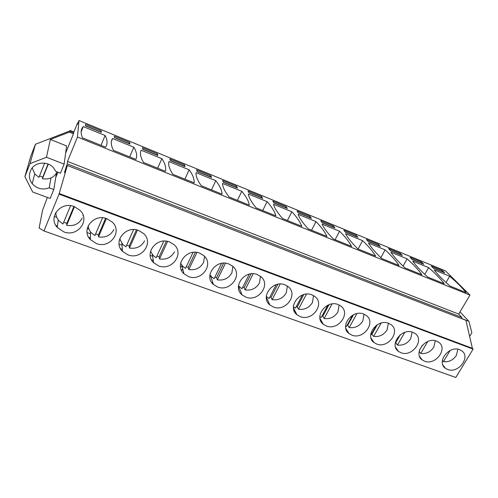 <?xml version="1.0" encoding="UTF-8"?>
<svg xmlns="http://www.w3.org/2000/svg" width="498" height="498" viewBox="0 0 498 498"><rect width="100%" height="100%" fill="white"/><g stroke="black" fill="none" stroke-linecap="round" stroke-linejoin="round"><path stroke-width="0.75" d="M47.372 197.438L42.486 210.511L39.13 228.059L43.967 230.948L455.801 377.478L473.1 349.117L472.384 348.314L465.904 320.282L67.348 165.498L59.044 194.114L43.967 230.948M50.989 177.973L49.19 187.839L53.778 189.564L50.155 198.472L32.638 191.967L24.9 176.628L30.739 156.272L35.458 144.252L69.446 131.105L73.58 132.773L73.467 133.819L65.643 153.11M67.348 165.498L64.441 172.625L67.211 163.904L67.516 161.433L77.458 137.037L78.977 120.522L77.383 124.456L77.52 123.056L73.58 132.773M77.52 123.056L77.893 123.205M69.757 131.229L70.087 130.414L69.969 131.316M70.087 130.414L73.909 131.958M55.751 177.5L57.893 172.227M24.9 176.628L30.005 163.643L46.476 157.256L64.13 164.116L60.432 173.204L55.826 171.436L53.429 167.714C47.086 160.169 33.017 162.311 30.397 171.275C28.629 175.645 29.245 179.803 32.233 183.743C37.033 188.842 42.685 190.205 49.19 187.839M35.458 144.252L30.005 163.643M69.446 131.105L69.309 132.138L50.348 139.477L46.476 157.256M69.309 132.138L73.467 133.819M78.977 120.522L445.579 270.943L469.988 295.115L458.708 314.07L461.833 317.425L461.764 318.67M460.021 311.86L468.935 321.347L471.843 332.807L469.645 336.449M120.062 240.024L119.333 240.117M88.937 229.061L87.275 228.458M56.76 217.358L54.276 216.456M59.044 194.114L473.1 349.117M74.302 206.602C60.905 200.931 47.646 217.253 57.245 227.399L63.756 231.85C77.433 237.453 90.536 220.49 80.134 210.424L74.302 206.602M376.749 344.056C388.073 348.774 400.952 331.295 390.942 324.59L388.546 323.295C377.285 318.465 364.343 335.82 374.035 342.562L376.749 344.056M400.977 352.74C412.07 357.371 424.937 339.997 415.071 333.511L412.83 332.315C401.786 327.572 388.857 344.84 398.431 351.358L400.977 352.74M217.601 286.997C230.306 292.251 243.254 274.479 232.603 266.181L228.868 264.002C216.306 258.643 203.246 276.097 213.399 284.47L217.601 286.997M169.65 242.009C156.702 236.5 143.58 253.706 153.67 262.745L158.638 265.864C171.773 271.279 184.77 253.644 174.07 244.692L169.65 242.009M199.673 253.158C186.906 247.724 173.821 265.079 183.961 273.776L188.524 276.577C201.447 281.912 214.42 264.189 203.726 255.567L199.673 253.158M96.295 243.51C109.809 249.062 122.869 231.8 112.305 222.12L107.002 218.746C93.73 213.113 80.52 229.821 90.362 239.588L96.295 243.51M138.774 230.543C125.652 224.965 112.486 241.96 122.489 251.359L127.905 254.845C141.239 260.336 154.268 242.85 143.605 233.543L138.774 230.543M311.854 294.816C299.933 289.718 286.948 307.241 296.939 314.73L300.288 316.641C312.302 321.633 325.206 303.905 314.817 296.466L311.854 294.816M284.931 284.819C272.792 279.633 259.782 297.163 269.854 304.932L273.452 307.023C285.703 312.103 298.619 294.33 288.118 286.624L284.931 284.819M257.279 274.554C244.923 269.275 231.894 286.792 242.016 294.853L245.9 297.144C258.381 302.311 271.31 284.52 260.722 276.527L257.279 274.554M338.08 304.558C326.383 299.547 313.41 317.033 323.314 324.26L326.433 326.016C338.21 330.915 351.109 313.248 340.837 306.071L338.08 304.558M436.516 341.111C425.69 336.455 412.774 353.624 422.223 359.93L424.607 361.212C435.482 365.756 448.337 348.5 438.62 342.219L436.516 341.111M363.64 314.045C352.154 309.127 339.2 326.551 349.005 333.536L351.912 335.148C363.459 339.96 376.345 322.38 366.204 315.446L363.64 314.045M447.665 369.479C458.322 373.936 471.17 356.811 461.602 350.729L459.623 349.689C449.015 345.126 436.111 362.177 445.424 368.283L447.665 369.479M59.131 193.492L472.384 348.314M67.211 163.904L461.833 317.425M67.516 161.433L458.708 314.07M77.458 137.037L469.988 295.115M83.272 126.573C80.72 129.194 80.458 132.96 82.506 137.871L105.57 147.171C107.68 143.99 107.524 140.094 105.115 135.493L83.272 126.573L81.13 131.821M101.299 130.806L101.331 132.368L85.482 125.888L85.569 124.357L101.299 130.806L100.808 131.976L85.494 125.708M345.55 233.686C347.648 237.783 351.744 242.856 357.825 248.894L375.61 256.065C372.834 251.403 368.501 246.267 362.612 240.659L345.55 233.686M357.906 237.341L356.151 235.249L343.825 230.194L345.5 232.261L357.906 237.341M351.594 246.379L333.361 239.028C327.591 233.07 323.837 228.096 322.106 224.112L339.574 231.246C345.189 236.78 349.198 241.829 351.594 246.379M333.318 225.887L320.7 220.72L322.237 222.749L334.936 227.941L333.318 225.887L332.789 226.901L322.057 222.506M390.83 252.181C393.619 256.489 398.344 261.73 404.999 267.918L421.949 274.753C418.463 269.885 413.521 264.581 407.134 258.836L390.83 252.181M400.292 253.339L402.297 255.499L390.451 250.65L388.508 248.508L400.292 253.339L399.757 254.304L390.22 250.401M368.452 243.043L385.128 249.853C391.272 255.53 395.916 260.753 399.06 265.521L381.698 258.518C375.318 252.405 370.904 247.245 368.452 243.043M378.474 244.394L366.422 239.451L368.234 241.561L380.354 246.522L378.474 244.394L377.938 245.377L368.022 241.318M184.397 164.857L185.038 166.618L170.36 160.611L169.824 158.887L184.397 164.857L183.893 165.971L170.297 160.412M168.946 161.564C168.038 164.72 169.339 168.965 172.837 174.3L194.096 182.872C194.463 179.143 192.819 174.792 189.165 169.818L168.946 161.564M197.252 171.611L211.563 177.469L210.741 175.657L196.523 169.824L197.252 171.611M222.064 194.152L201.36 185.798C197.426 180.344 195.664 175.956 196.075 172.638L215.79 180.693C219.817 185.779 221.909 190.261 222.064 194.152M129.704 142.447L129.947 144.078L114.503 137.759L114.372 136.159L129.704 142.447L129.212 143.598L114.49 137.573M135.886 159.397C137.38 156.023 136.701 151.965 133.856 147.227L112.579 138.537C110.6 141.351 110.886 145.285 113.444 150.352L135.886 159.397M157.393 153.795L142.447 147.669L142.789 149.332L157.847 155.488L157.393 153.795L156.895 154.922L142.752 149.139M141.127 150.197L161.862 158.669C165.124 163.525 166.295 167.739 165.38 171.293L143.542 162.485C140.498 157.281 139.695 153.185 141.127 150.197L140.984 150.521M287.352 208.475L286.026 206.508L272.804 201.086L274.043 203.028L287.352 208.475M301.738 226.279C300.17 221.965 296.87 217.122 291.84 211.75L273.52 204.273C274.46 208.008 277.473 212.771 282.571 218.547L301.738 226.279M309.949 216.313L297.032 211.015L298.427 213.007L311.424 218.323L309.949 216.313L309.42 217.34L298.265 212.771M298.103 214.308L315.987 221.616C321.322 227.069 324.982 232.018 326.974 236.457L308.287 228.918C302.84 223.048 299.447 218.174 298.103 214.308M237.446 188.057L236.444 186.19L222.569 180.5L223.478 182.343L237.446 188.057M222.531 183.445C222.587 186.912 224.791 191.431 229.136 197.003L249.305 205.132C248.658 201.099 246.143 196.486 241.76 191.3L222.531 183.445M249.062 192.807L262.695 198.385L261.531 196.467L247.985 190.921L249.062 192.807M248.34 193.983L267.102 201.646C271.815 206.931 274.734 211.662 275.855 215.839L256.196 207.915C251.465 202.232 248.844 197.594 248.34 193.983M421.632 262.079L423.754 264.276L412.17 259.539L410.109 257.36L421.632 262.079L421.096 263.031L411.927 259.284M412.711 261.114C415.818 265.515 420.829 270.844 427.751 277.093L444.303 283.767C440.487 278.805 435.264 273.427 428.641 267.625L412.711 261.114M466.14 292.575C462.013 287.527 456.523 282.073 449.682 276.216L434.1 269.854C437.512 274.342 442.803 279.739 449.968 286.051L466.14 292.575M442.51 270.638L444.739 272.867L433.409 268.229L431.231 266.013L442.51 270.638L441.963 271.572L433.154 267.968M50.348 139.477L66.626 145.939L64.13 164.116M461.771 318.564L468.935 321.347M467.51 327.223L468.68 332.272M294.287 311.219L294.716 310.403M181.652 270.694L182.66 268.559M153.347 262.402L153.546 261.973M90.48 233.786L87.088 232.56M122.004 245.197L119.084 244.138M152.581 256.258L150.184 255.393M182.268 267.003L180.419 266.337M213.231 284.314L212.546 282.198L212.117 283.076M55.764 212.571L55.876 212.982M82.961 215.709L83.141 215.329M101.001 145.329L105.115 135.493M358.112 249.012L362.612 240.659M356.151 235.249L355.622 236.245L345.307 232.024M335.098 239.731L339.574 231.246M403.056 266.094L407.134 258.836M380.821 257.678L385.128 249.853M184.901 179.162L189.165 169.818M210.741 175.657L210.231 176.746L197.164 171.405M211.482 189.881L215.79 180.693M129.685 156.901L133.856 147.227M111.44 141.227L112.579 138.537M157.642 168.175L161.862 158.669M286.026 206.508L285.503 207.548L273.894 202.798M287.421 220.502L291.84 211.75M311.543 230.232L315.987 221.616M236.444 186.19L235.928 187.267L223.365 182.125M237.415 200.339L241.76 191.3M261.531 196.467L261.014 197.532L248.938 192.589M262.72 210.542L267.102 201.646M424.788 274.373L428.641 267.625M446.021 282.503L449.682 276.216M56.461 173.18L53.778 189.564M371.807 339.213L371.371 339.051M346.988 330.274L346.347 330.043M321.521 321.104L320.675 320.799M295.376 311.692L294.33 311.318M153.303 260.535L151.548 259.906M122.334 249.386L120.56 248.745M90.399 237.888L88.675 237.266M57.426 226.017L55.857 225.451M70.585 205.699L62.972 224.019L58.826 220.726C56.766 218.242 55.782 215.453 55.888 212.36M82.27 217.943C79.132 223.938 73.928 226.409 66.664 225.351L66.869 223.359L63.694 222.276M74.47 206.664L66.664 225.351M73.916 206.465L66.869 223.359M102.551 217.8L94.9 235.566L91.227 232.74C89.435 230.717 88.414 228.408 88.171 225.806M113.868 229.559C110.705 235.448 105.576 237.882 98.492 236.867L98.48 234.826L95.622 233.879M106.41 218.541L98.492 236.867M105.613 218.305L98.48 234.826M133.595 229.603L125.938 246.803L122.689 244.35L119.725 238.779M144.594 240.851C141.407 246.635 136.352 249.037 129.43 248.066L129.225 245.981L126.673 245.159M137.448 230.12L129.43 248.066M136.408 229.883L129.225 245.981M163.761 241.119L156.135 257.727L153.241 255.599L150.539 251.253M174.474 251.839C171.268 257.516 166.288 259.888 159.528 258.954L159.13 256.825L156.864 256.128M167.608 241.418L159.528 258.954M166.32 241.206L159.13 256.825M193.075 252.374L185.511 268.354L182.94 266.498L180.606 263.237M204.578 256.402L203.551 262.527C200.327 268.111 195.415 270.451 188.817 269.549L188.238 267.389L186.252 266.791M196.934 252.449L188.817 269.549M195.39 252.299L188.238 267.389M221.566 263.374L214.109 278.699L211.812 277.075L209.919 274.734M232.89 266.43L231.856 272.935C228.613 278.419 223.77 280.729 217.327 279.864L216.58 277.666L214.85 277.168M225.451 263.224L217.327 279.864M223.652 263.162L216.58 277.666M249.274 274.137L241.947 288.778L238.486 285.777M260.466 276.322L259.421 283.063C256.165 288.46 251.384 290.739 245.084 289.911L244.176 287.676L242.7 287.271M253.196 273.744L245.084 289.911M251.117 273.819L244.176 287.676M276.209 284.682L269.069 298.588L266.318 296.403M287.34 286.051L286.269 292.936C283.001 298.24 278.282 300.493 272.126 299.696L271.068 297.431L269.835 297.101M280.187 284.034L272.126 299.696M277.822 284.277L271.068 297.431M302.404 295.021L295.495 308.15L293.434 306.644M313.547 295.613L312.427 302.554C309.152 307.77 304.496 309.993 298.476 309.227L297.269 306.936L296.273 306.681M306.457 294.1L298.476 309.227M303.786 294.567L297.269 306.936M327.877 305.187L321.254 317.469L319.847 316.529M339.107 305L337.93 311.929C334.644 317.058 330.05 319.255 324.161 318.521L322.816 316.205L322.038 316.012M332.035 303.948L324.161 318.521M329.016 304.714L322.816 316.205M352.628 315.209L346.371 326.557L345.587 326.078M364.032 314.201L362.799 321.067C359.5 326.122 354.968 328.288 349.204 327.584L347.729 325.238L347.168 325.113M356.929 313.603L349.204 327.584M353.524 314.742L347.729 325.238M376.669 325.132L370.68 335.316M388.359 323.227L387.052 329.987C383.746 334.955 379.271 337.102 373.625 336.418L371.682 333.977M381.175 323.065L373.625 336.418M377.297 324.727L372.037 334.058M412.095 332.073L410.713 338.684C407.408 343.576 402.988 345.699 397.46 345.046L395.593 342.624M399.95 335.061L395.219 343.284M404.781 332.359L397.46 345.046M400.28 334.793L395.748 342.655M435.258 340.738L433.808 347.174C430.496 351.993 426.132 354.09 420.717 353.456L419.173 351.42M422.323 345.307L419.515 350.075M427.77 341.491L420.717 353.456M457.874 349.223L456.355 355.466C453.037 360.21 448.729 362.283 443.425 361.673L442.386 360.371M450.142 350.486L443.425 361.673M32.183 167.951L34.81 173.964L38.95 177.388L44.633 163.151M39.529 175.937L42.772 177.139L42.436 178.707C49.246 179.815 54.133 177.556 57.089 171.922M42.436 178.707L48.275 164.128M42.772 177.139L48.02 164.029M58.222 219.967L57.245 227.399M371.01 338.018L374.035 342.562M395.586 347.343L398.431 351.358M210.536 275.649L213.399 284.47M152.288 254.509L153.67 262.745M181.832 265.26L183.961 273.776M90.524 231.881L90.362 239.588M121.861 243.391L122.489 251.359M293.459 307.957L296.939 314.73M266.293 297.132L269.854 304.932M238.48 285.858L242.016 294.853M319.959 318.353L323.314 324.26M419.553 356.369L422.223 359.93M345.805 328.363L349.005 333.536M442.927 365.115L445.424 368.283M34.717 173.846L32.233 183.743"/></g></svg>
